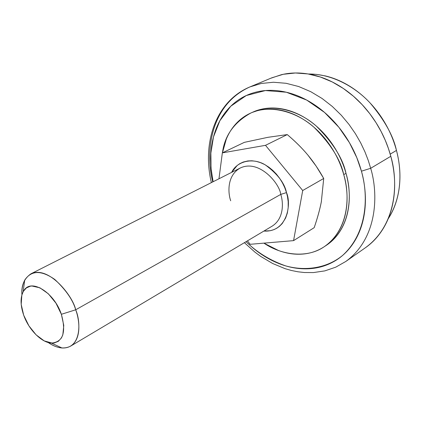 <?xml version="1.0" encoding="UTF-8"?>
<svg xmlns="http://www.w3.org/2000/svg" width="421" height="421" viewBox="0 0 421 421"><rect width="100%" height="100%" fill="white"/><g stroke="black" fill="none" stroke-linecap="round" stroke-linejoin="round"><path stroke-width="0.63" d="M70.665 346.099C64.118 349.451 56.624 348.251 48.194 342.499C52.772 345.704 57.361 347.53 61.955 347.978C81.458 349.009 81.043 321.644 75.691 309.798L280.765 194.397L75.691 309.798C73.054 300.226 66.092 290.116 54.798 279.465C41.279 270.029 31.238 270.261 24.686 280.16C22.529 284.664 21.613 289.522 21.934 294.726C21.197 285.475 24.202 278.502 30.943 273.813C49.015 265.193 73.296 296.837 75.691 309.798L61.366 314.292C66.334 332.422 63.066 342.02 51.551 343.083C41.59 342.726 28.733 329.701 23.676 315.161L21.197 304.394L21.834 295.068L23.329 291.39L26.334 287.953L30.349 286.191L31.896 286.001L39.906 287.806L48.373 293.821L55.94 303.141L61.366 314.292L63.776 325.449L62.829 334.837L61.429 337.952L58.33 341.305L54.262 342.952L52.193 343.104L44.247 340.905L36.085 334.832L28.891 325.812L23.676 315.161C19.997 304.278 20.219 295.858 24.339 289.906C31.959 278.602 54.372 292.874 61.366 314.292L75.691 309.798C79.49 319.792 81.921 338.894 70.665 346.099L272.177 226.135C284.012 218.673 283.486 202.554 280.765 194.397L286.49 192.597C291.637 203.853 287.448 232.503 263.883 231.076L270.356 230.697L274.055 229.582L276.802 228.203L279.36 226.403L282.154 223.63L285.633 218.015L287.343 213.042L288.196 207.548L288.18 201.664L287.485 196.66L286.49 192.597L280.765 194.397C279.691 183.577 259.11 158.938 240.244 168.021C226.961 175.341 227.85 192.713 230.697 200.785M244.348 142.356L267.94 137.314L287.264 134.588C295.295 141.377 302.157 148.197 307.856 155.049L316.166 166.153L323.712 178.467L321.312 201.933C319.823 209.537 317.445 218.115 314.182 227.666L293.569 240.633L314.182 227.666C317.429 218.236 319.807 209.658 321.312 201.933L323.712 178.467L302.71 190.513L323.712 178.467C318.771 169.621 313.487 161.811 307.856 155.049C302.241 148.308 295.379 141.488 287.264 134.588L265.504 145.329L222.346 152.87L244.348 142.356L267.94 137.314L287.264 134.588L265.504 145.329L222.346 152.87L218.973 178.772L222.346 152.87L244.348 142.356M247.422 240.875L250.169 244.301L293.569 240.633L302.71 190.513L265.504 145.329L302.71 190.513L293.569 240.633L250.169 244.301L247.422 240.875M272.177 226.135C284.012 218.673 283.486 202.554 280.765 194.397C279.691 183.577 259.11 158.938 240.244 168.021L30.943 273.813M231.624 172.378L237.218 165.458L239.754 163.674L243.227 162.032L247.843 160.938L251.921 160.78L256.121 161.338L260.431 162.606L264.667 164.537L268.777 167.126L272.724 170.337L276.334 174.041L279.586 178.22L282.417 182.793L284.722 187.592L286.49 192.597C284.607 183.161 277.539 173.926 265.298 164.895C252.542 157.154 236.802 161.332 231.629 172.378M308.472 155.791L307.214 154.286M321.149 202.743L321.428 201.312M213.1 181.74L211.047 168.253L210.868 153.139L213.479 136.941L219.862 120.732L230.766 106.229L246.269 95.535L265.43 90.557L286.333 92.225L306.672 100.056L324.523 112.418L338.852 127.253L349.472 142.735L356.787 157.612L361.434 171.189L370.685 168.289L368.217 160.317L364.939 151.844L360.729 142.951L355.445 133.746L348.993 124.427L341.278 115.217L332.29 106.45L322.081 98.477L310.787 91.704L298.678 86.526L286.101 83.295L273.482 82.248L261.273 83.474L249.911 86.921L261.273 83.474L273.482 82.248L286.101 83.295L298.678 86.526L310.787 91.704L322.081 98.477L332.29 106.45L341.278 115.217L348.993 124.427L355.445 133.746L360.729 142.951L364.939 151.844L368.217 160.317L370.685 168.289L390.799 156.291L388.425 148.524L385.262 140.277L381.173 131.62L376.037 122.679L369.738 113.623L362.202 104.692L353.393 96.193L343.368 88.489L332.258 81.958L320.323 76.996L307.904 73.928L295.41 72.991L283.301 74.285L271.998 77.743L249.911 86.921C215.636 101.182 201.875 143.235 211.379 182.609M212.789 181.898C205.79 156.97 207.658 105.987 249.911 86.921M270.719 78.274L281.386 74.706C291.548 72.286 302.283 72.401 313.587 75.07C324.912 77.769 335.842 82.953 346.383 90.61C356.919 98.314 366.075 107.892 373.859 119.348C381.615 130.826 387.262 143.145 390.799 156.291L370.685 168.289L361.434 171.189C368.022 193.565 368.622 231.524 342.783 255.273C327.806 267.767 306.225 271.661 285.591 265.861C270.171 260.436 256.989 252.384 246.043 241.696L252.584 247.653C261.152 254.852 270.298 260.299 280.033 263.993C289.785 267.682 299.489 269.266 309.14 268.735C318.808 268.188 327.701 265.409 335.826 260.404C343.952 255.368 350.593 248.322 355.745 239.275C360.886 230.187 363.991 219.725 365.054 207.895C366.086 196.039 364.881 183.803 361.434 171.189C357.945 158.575 352.488 146.734 345.057 135.667C337.6 124.621 328.864 115.354 318.844 107.855C308.83 100.403 298.463 95.309 287.743 92.573C277.044 89.873 266.903 89.615 257.315 91.799C247.758 94.004 239.454 98.298 232.403 104.687C225.377 111.081 220.009 118.954 216.31 128.316C212.626 137.662 210.742 147.782 210.663 158.659L211.226 170.195L213.089 181.746M244.39 242.68L255.047 252.232L260.725 256.421L272.634 263.493L285.112 268.677L291.49 270.503L297.921 271.787L304.367 272.519L313.435 272.571L324.838 270.882L335.737 267.177L345.82 261.457C378.29 237.886 378.237 192.923 370.685 168.289C378.237 192.923 378.29 237.886 345.82 261.457L365.412 247.732C397.75 224.267 398.04 180.299 390.799 156.291C394.293 169.437 395.414 182.209 394.161 194.607C392.872 206.974 389.441 217.925 383.868 227.456C378.832 236.013 372.538 242.875 364.981 248.037M308.377 74.001L316.766 74.412L325.38 75.933C335.869 78.427 345.967 83.184 355.677 90.205C365.381 97.272 373.801 106.05 380.942 116.543C388.057 127.063 393.225 138.362 396.456 150.429C399.645 162.495 400.65 174.241 399.471 185.672C398.261 197.075 395.066 207.206 389.893 216.057L388.125 218.925C402.997 195.612 401.339 168.374 396.456 150.429L390.199 154.139L396.456 150.429C393.351 135.962 384.605 120.185 370.217 103.098C355.335 86.921 331.816 73.707 308.467 74.017M324.265 246.69L326.375 245.296C352.219 227.456 351.909 192.139 345.994 173.331L343.741 174.641C340.905 164.516 336.505 155.007 330.553 146.113C324.575 137.235 317.581 129.752 309.561 123.663C301.541 117.601 293.211 113.412 284.58 111.091C275.96 108.797 267.751 108.465 259.957 110.097C252.179 111.749 245.39 115.122 239.586 120.217C233.797 125.311 229.356 131.657 226.256 139.251L222.435 152.828C224.619 135.688 234.039 122.437 250.716 113.081C270.145 104.087 296.784 111.754 314.003 127.268C330.701 144.035 340.615 159.827 343.741 174.641L345.994 173.331C342.883 158.554 333 142.808 316.334 126.1C299.152 110.639 272.55 103.013 253.126 112.002L251.684 112.644M263.888 243.143L278.47 250.495C286.464 253.447 294.379 254.652 302.22 254.11C310.072 253.558 317.25 251.195 323.765 247.022C330.285 242.822 335.569 237.028 339.631 229.64C343.678 222.22 346.083 213.736 346.846 204.185C347.588 194.618 346.551 184.766 343.741 174.641C349.683 193.502 350.03 228.903 324.17 246.753C307.451 258.426 281.996 255.51 263.904 243.143M252.095 112.46L262.362 109.018C270.15 107.381 278.349 107.708 286.959 109.986C295.584 112.296 303.899 116.47 311.903 122.506C319.907 128.573 326.891 136.03 332.848 144.882C338.789 153.749 343.168 163.232 345.994 173.331C348.793 183.424 349.814 193.25 349.067 202.801C348.293 212.326 345.883 220.793 341.831 228.198C337.842 235.45 332.669 241.165 326.307 245.343M23.155 291.7L24.686 280.16M51.378 343.073L61.955 347.978"/></g></svg>
